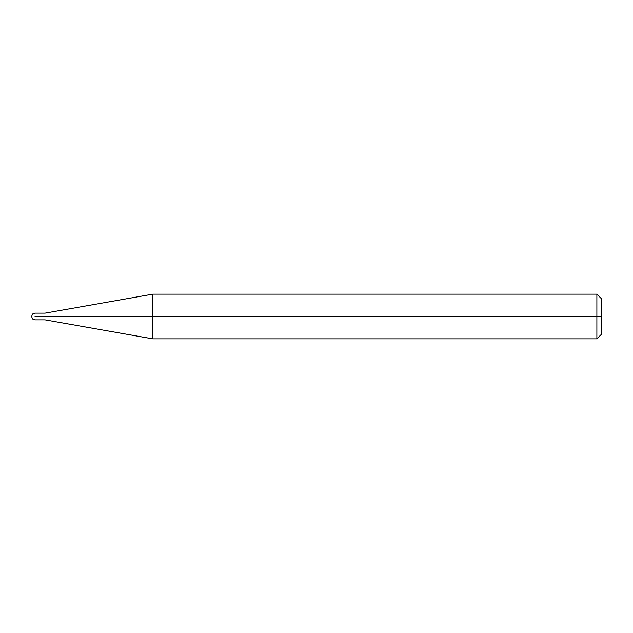 <?xml version="1.0" encoding="UTF-8"?>
<svg xmlns="http://www.w3.org/2000/svg" width="633" height="633" viewBox="0 0 633 633"><rect width="100%" height="100%" fill="white"/><g stroke="black" fill="none" stroke-linecap="round" stroke-linejoin="round"><path stroke-width="0.95" d="M43.376 316.5C43.376 320.82 43.376 320.82 43.376 316.5C43.376 312.18 43.376 312.18 43.376 316.5L35.005 316.5C35.005 312.18 35.005 312.18 35.005 316.5C35.005 312.18 35.005 312.18 35.005 316.5C35.005 320.82 35.005 320.82 35.005 316.5C35.005 320.82 35.005 320.82 35.005 316.5L43.376 316.5C43.376 320.82 43.376 320.82 43.376 316.5C43.376 312.18 43.376 312.18 43.376 316.5C43.376 312.18 43.376 312.18 43.376 316.5C43.376 320.82 43.376 320.82 43.376 316.5L45.054 316.5C45.054 312.18 45.054 312.18 45.054 316.5L43.376 316.5M601.35 316.5L601.35 334.374L601.35 298.626L601.35 316.5L596.879 316.5L596.879 294.155L596.879 316.5L152.751 316.5L152.751 294.155L152.751 316.5L45.054 316.5C45.054 312.18 45.054 312.18 45.054 316.5C45.054 320.82 45.054 320.82 45.054 316.5C45.054 320.82 45.054 320.82 45.054 316.5L152.751 316.5L152.751 294.155L152.751 338.845L152.751 316.5L152.751 338.845L152.751 316.5L596.879 316.5L596.879 294.155L596.879 338.845L596.879 316.5L596.879 338.845L596.879 316.5L601.35 316.5L601.35 334.374L601.35 316.5M601.35 298.626L596.879 294.155L152.751 294.155L45.054 313.145L35.005 313.145C33.968 313.62 32.781 312.441 31.65 316.5C32.781 320.559 33.968 319.38 35.005 319.855L45.054 319.855L152.751 338.845L596.879 338.845L601.35 334.374"/></g></svg>
